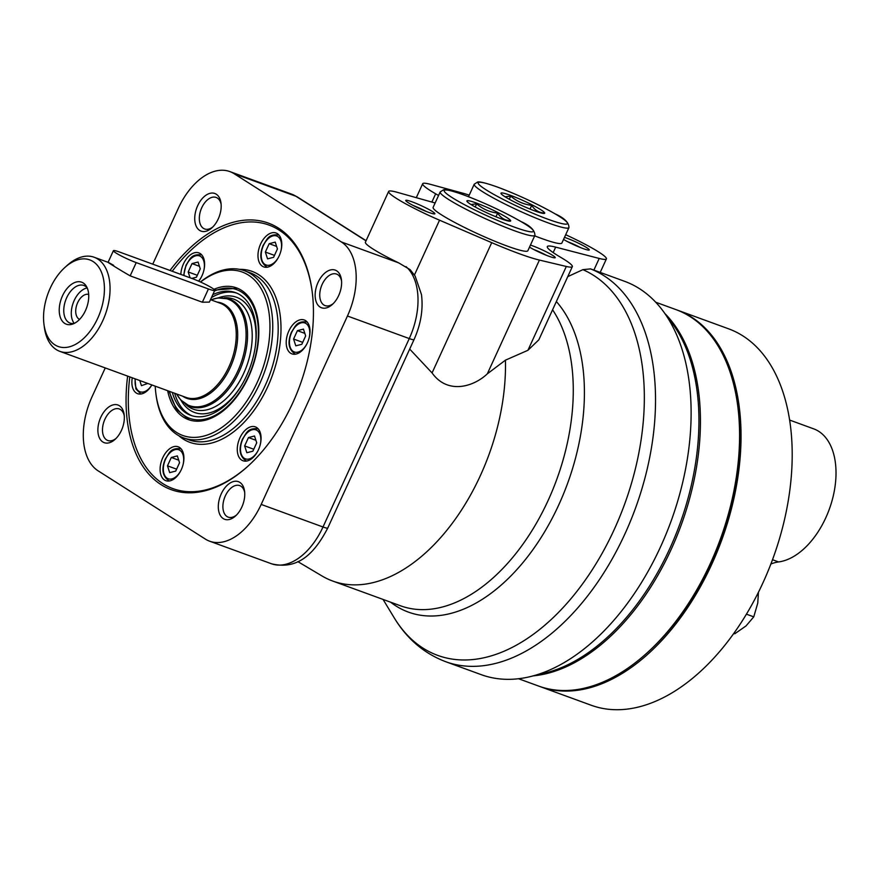 <?xml version="1.0" encoding="UTF-8"?>
<svg xmlns="http://www.w3.org/2000/svg" width="880" height="880" viewBox="0 0 880 880"><rect width="100%" height="100%" fill="white"/><g stroke="black" fill="none" stroke-linecap="round" stroke-linejoin="round"><path stroke-width="1.32" d="M676.676 309.87A200.365 120.428 110 0 1 677.435 310.145L728.574 328.812A200.365 120.428 110 0 1 759.77 350.328A200.365 120.428 110 0 1 772.222 560.472A200.365 120.428 110 0 1 759.066 590.986A200.365 120.428 110 0 1 722.315 648.362A200.365 120.428 110 0 1 653.213 702.251A200.365 120.428 110 0 1 607.563 709.159A200.365 120.428 110 0 1 591.195 705.243L540.056 686.576A200.365 120.428 110 0 1 539.297 686.301M677.435 310.145A200.365 120.428 110 0 1 721.875 539.649A200.365 120.428 110 0 1 540.056 686.576M770.88 564.014A60.104 36.124 110 0 1 778.558 561.935A70.125 42.152 110 0 0 832.48 499.103A70.125 42.152 110 0 0 813.758 428.879L789.668 420.079M746.427 614.174L753.764 616.847L757.757 603.097L758.439 592.251M733.799 633.424L734.756 633.776L746.009 625.944L753.764 616.847M665.104 313.753A200.365 120.428 110 0 1 681.263 524.832A200.365 120.428 110 0 1 532.939 675.884M655.831 302.258L675.928 309.595A200.365 120.428 110 0 1 737.594 404.811A200.365 120.428 110 0 1 647.042 652.916A200.365 120.428 110 0 1 538.549 686.037L518.452 678.7M737.594 404.811L737.792 406.296A198.363 119.229 110 0 1 648.153 651.915L647.042 652.916M667.645 317.581A200.365 120.428 110 0 1 679.756 524.282A200.365 120.428 110 0 1 537.35 674.586M297.407 330.66L303.446 329.109L305.657 335.918L301.829 344.289L295.79 345.84L293.579 339.031L297.407 330.66L304.832 333.377M248.468 437.558L254.507 435.996L256.718 442.805L252.89 451.176L246.851 452.738L244.64 445.929L248.468 437.558L255.893 440.264M171.303 457.468L177.342 455.906L179.553 462.715L175.725 471.086L169.686 472.637L167.475 465.828L171.303 457.468L178.728 460.174M147.785 383.46L141.449 385.66L139.788 380.534M190.069 277.783L188.177 271.964L192.016 263.593L198.055 262.031L200.266 268.84L196.438 277.211L191.796 278.41M269.181 243.683L275.22 242.121L277.431 248.93L273.603 257.301L267.553 258.863L265.353 252.054L269.181 243.683L276.606 246.389M200.541 282.029A86.955 52.261 110 0 1 268.84 311.641A86.955 52.261 110 0 1 223.146 426.514A86.955 52.261 110 0 1 155.947 394.119A86.955 52.261 110 0 1 155.221 386.166M213.939 289.311A70.125 42.152 110 0 1 236.566 287.881A70.125 42.152 110 0 1 252.12 368.214A70.125 42.152 110 0 1 188.485 419.639A70.125 42.152 110 0 1 167.64 390.698M200.431 281.974A88.957 53.471 110 0 1 244.53 270.743A88.957 53.471 110 0 1 264.253 372.636A88.957 53.471 110 0 1 183.524 437.877A88.957 53.471 110 0 1 156.145 395.604L155.947 394.119M172.216 271.26A140.25 84.304 110 0 1 269.027 225.082A140.25 84.304 110 0 1 312.114 291.148A140.25 84.304 110 0 0 269.027 225.082A140.25 84.304 110 0 0 172.216 271.26M248.369 465.806A140.25 84.304 110 0 1 172.865 488.587A140.25 84.304 110 0 1 129.8 376.893A140.25 84.304 110 0 0 172.865 488.587A140.25 84.304 110 0 0 248.369 465.806M260.601 244.035A18.029 10.835 110 0 1 276.067 233.002A18.029 10.835 110 0 1 280.071 253.66A18.029 10.835 110 0 1 263.703 266.882A18.029 10.835 110 0 1 260.601 244.035M180.829 274.406A18.029 10.835 110 0 1 183.436 263.945A18.029 10.835 110 0 1 198.902 252.912A18.029 10.835 110 0 1 198.715 281.204M135.344 378.917A15.433 9.273 110 0 0 139.997 391.787A15.433 9.273 110 0 0 151.844 384.934A18.029 10.835 110 0 1 137.599 393.679A18.029 10.835 110 0 1 132.297 377.806M162.723 457.82A18.029 10.835 110 0 1 178.189 446.787A18.029 10.835 110 0 1 182.193 467.445A18.029 10.835 110 0 1 165.825 480.667A18.029 10.835 110 0 1 162.723 457.82M239.888 437.91A18.029 10.835 110 0 1 255.354 426.877A18.029 10.835 110 0 1 259.358 447.535A18.029 10.835 110 0 1 242.99 460.757A18.029 10.835 110 0 1 239.888 437.91M288.827 331.023A18.029 10.835 110 0 1 304.293 319.99A18.029 10.835 110 0 1 308.297 340.637A18.029 10.835 110 0 1 291.929 353.87A18.029 10.835 110 0 1 288.827 331.023M212.773 294.712A65.318 39.259 110 0 1 235.521 292.622A65.318 39.259 110 0 1 250.008 367.444A65.318 39.259 110 0 1 190.729 415.338A65.318 39.259 110 0 1 172.282 392.392M211.442 297.627A65.318 39.259 110 0 1 236.709 293.095M191.95 415.745A65.318 39.259 110 0 1 174.691 393.272M218.427 297.847A61.314 36.85 110 0 1 255.332 346.423M240.537 386.947A61.314 36.85 110 0 1 181.027 400.334M224.312 297.803A58.63 35.233 110 0 1 246.62 366.201A58.63 35.233 110 0 1 185.493 404.151M274.483 255.387L265.353 252.054M197.307 275.286L188.177 271.964M199.441 266.299L192.016 263.593M176.605 469.161L167.475 465.828M253.77 449.251L244.64 445.929M302.709 342.364L293.579 339.031M50.259 288.101A46.079 27.698 110 0 1 64.823 267.52A46.079 27.698 110 0 1 103.389 278.487A46.079 27.698 110 0 1 80.564 341.044A46.079 27.698 110 0 1 44 324.588A46.079 27.698 110 0 1 50.259 288.101M83.237 282.986A22.352 13.431 110 0 1 86.361 286.286A22.352 13.431 110 0 1 86.603 307.802A22.352 13.431 110 0 1 72.556 324.115A22.352 13.431 110 0 1 60.313 301.972A22.352 13.431 110 0 1 83.237 282.986M64.823 267.52L67.034 265.518A50.094 30.107 110 0 1 94.16 257.246A50.094 30.107 110 0 1 105.27 314.622A50.094 30.107 110 0 1 59.818 351.351A50.094 30.107 110 0 1 44.396 327.547L44 324.588M214.753 290.378A16.027 1.683 24.6 0 0 207.284 285.307A16.027 1.683 24.6 0 0 191.928 278.454L119.724 252.109A16.027 1.683 24.6 0 0 113.399 250.679A16.027 1.683 24.6 0 0 120.868 255.761A16.027 1.683 24.6 0 0 136.224 262.603L208.428 288.959A16.027 1.683 24.6 0 0 214.753 290.378L209.385 302.104L202.367 302.214L130.163 275.858C116.336 267.927 98.824 256.762 113.652 265.353M74.184 323.433A20.031 12.045 110 0 1 70.125 323.114A20.031 12.045 110 0 1 65.681 300.168A20.031 12.045 110 0 1 83.864 285.472A20.031 12.045 110 0 1 85.283 286.176A20.031 12.045 110 0 1 87.175 287.848M74.261 323.4A20.031 12.045 110 0 1 73.194 302.918A20.031 12.045 110 0 1 87.208 287.925M79.563 319.396A13.321 8.008 110 0 1 76.989 304.293A13.321 8.008 110 0 1 88.682 294.404M152.757 264.165L178.299 208.362A60.104 36.124 110 0 1 229.856 171.589A60.104 36.124 110 0 1 234.124 173.701L341.385 241.967A60.104 36.124 110 0 1 347.446 316.008L261.184 504.427A60.104 36.124 110 0 1 209.638 541.2A60.104 36.124 110 0 1 205.359 539.088L98.098 470.822A60.104 36.124 110 0 1 92.037 396.781L105.248 367.928M406.01 266.618A60.104 36.124 110 0 1 409.266 338.569A12.023 1.265 -155.4 0 0 414.018 339.636C420.838 324.423 423.324 309.408 421.476 294.58L415.129 276.067L410.135 269.665L398.717 262.889A48.092 5.049 -155.4 0 1 365.409 242.187L388.63 191.466A48.092 5.049 24.6 0 0 439.538 220.187L491.711 242.66A75.174 7.887 24.6 0 0 539.407 260.073L566.313 266.464A48.092 5.049 24.6 0 0 572.341 266.629A48.092 5.049 24.6 0 0 560.791 257.389A56.1 5.885 24.6 0 1 547.305 246.598A56.1 5.885 24.6 0 1 555.676 247.137L599.214 258.445A48.092 5.049 24.6 0 0 606.397 258.896A48.092 5.049 24.6 0 0 565.697 234.718M572.341 266.629L538.835 339.812L527.923 350.295L505.439 360.162A172.315 103.565 110 0 1 449.185 527.34A172.315 103.565 110 0 1 332.607 581.009A172.315 103.565 110 0 1 322.047 575.993L297.836 561.616M505.439 360.162L487.322 373.824C473.572 386.881 447.612 394.735 432.069 372.933L409.695 349.074M599.214 258.445L593.879 270.094L590.513 268.884L582.879 269.665L567.776 276.628M593.725 270.039L624.668 281.336A209.341 125.829 110 0 1 671.099 521.125A209.341 125.829 110 0 1 481.14 674.63L445.544 661.65A209.341 125.829 110 0 1 445.39 661.584C423.808 653.312 406.659 638.583 393.943 617.375A206.096 123.871 110 0 0 394.13 617.683A206.096 123.871 110 0 0 604.373 549.252A206.096 123.871 110 0 0 582.879 269.665M100.793 417.285A20.031 12.045 110 0 1 114.4 404.635A20.031 12.045 110 0 1 124.146 414.546A20.031 12.045 110 0 1 115.093 439.351A20.031 12.045 110 0 1 100.177 439.285A20.031 12.045 110 0 1 100.793 417.285M197.648 205.744A20.031 12.045 110 0 1 211.255 193.094A20.031 12.045 110 0 1 220.99 203.005A20.031 12.045 110 0 1 211.937 227.821A20.031 12.045 110 0 1 197.032 227.744A20.031 12.045 110 0 1 197.648 205.744M221.221 493.922A20.031 12.045 110 0 1 234.828 481.272A20.031 12.045 110 0 1 244.563 491.183A20.031 12.045 110 0 1 235.51 515.988A20.031 12.045 110 0 1 220.605 515.922A20.031 12.045 110 0 1 221.221 493.922M318.065 282.381A20.031 12.045 110 0 1 331.672 269.731A20.031 12.045 110 0 1 341.418 279.642A20.031 12.045 110 0 1 332.354 304.458A20.031 12.045 110 0 1 317.449 304.381A20.031 12.045 110 0 1 318.065 282.381M170.005 270.457A141.856 85.261 110 0 1 312.037 290.554A141.856 85.261 110 0 1 247.929 466.202A141.856 85.261 110 0 1 127.633 376.101M438.548 195.503A56.1 5.885 24.6 0 0 435.655 193.809A48.092 5.049 24.6 0 1 422.675 183.733A48.092 5.049 24.6 0 1 430.661 184.404L462.264 193.028A70.323 7.381 24.6 0 1 469.238 195.129M435.127 202.983L397.243 192.313A48.092 5.049 24.6 0 0 388.63 191.466M568.953 227.601C568.964 222.629 564.421 218.075 555.313 213.95C537.416 203.83 518.1 194.854 497.343 187.011C480.018 180.928 478.335 181.94 477.719 181.984L474.221 184.228A52.096 5.467 -155.4 0 0 519.31 210.881A52.096 5.467 -155.4 0 0 568.953 227.601L561.902 243.001A52.096 5.467 -155.4 0 1 534.666 235.851M564.487 237.347A16.027 1.683 -155.4 0 1 566.456 238.029A16.027 1.683 -155.4 0 1 582.472 245.223A16.027 1.683 -155.4 0 1 589.127 250.074A16.027 1.683 -155.4 0 1 578.633 246.829A16.027 1.683 -155.4 0 1 563.541 239.426M534.908 235.334L527.857 250.734A52.096 5.467 -155.4 0 1 478.214 234.014A52.096 5.467 -155.4 0 1 433.125 207.361L440.176 191.961A52.096 5.467 -155.4 0 0 485.265 218.614A52.096 5.467 -155.4 0 0 534.908 235.334C534.908 230.362 530.365 225.808 521.268 221.683C503.371 211.563 484.044 202.576 463.298 194.744C445.962 188.65 444.279 189.673 443.663 189.717L440.176 191.961M530.442 245.069A16.027 1.683 -155.4 0 1 532.411 245.751A16.027 1.683 -155.4 0 1 548.427 252.956A16.027 1.683 -155.4 0 1 555.071 257.807A16.027 1.683 -155.4 0 1 544.588 254.562A16.027 1.683 -155.4 0 1 529.496 247.148M412.071 201.839A16.027 1.683 -155.4 0 1 428.087 209.033A16.027 1.683 -155.4 0 1 434.731 213.884A16.027 1.683 -155.4 0 1 419.617 208.615A16.027 1.683 -155.4 0 1 405.746 200.618A16.027 1.683 -155.4 0 1 412.071 201.839M413.281 205.524A13.321 1.397 -155.4 0 1 426.096 211.398M533.621 249.447A13.321 1.397 -155.4 0 1 546.436 255.31M476.41 203.049A24.046 2.519 -155.4 0 1 501.149 214.236A24.046 2.519 -155.4 0 1 510.081 221.188A24.046 2.519 -155.4 0 1 487.729 213.224A24.046 2.519 -155.4 0 1 467.093 201.509A24.046 2.519 -155.4 0 1 476.41 203.049M509.564 220.682C504.625 220.275 500.654 217.756 497.651 213.103C489.709 212.146 482.702 209.055 476.652 203.83L470.987 204.512M495.968 216.788L497.651 213.103M475.211 206.976L476.652 203.83M567.666 241.714A13.321 1.397 -155.4 0 1 580.481 247.577M510.455 195.327A24.046 2.519 -155.4 0 1 535.205 206.503A24.046 2.519 -155.4 0 1 544.126 213.455A24.046 2.519 -155.4 0 1 521.785 205.491A24.046 2.519 -155.4 0 1 501.149 193.776A24.046 2.519 -155.4 0 1 510.455 195.327M543.609 212.949C538.67 212.542 534.699 210.023 531.696 205.37C523.754 204.413 516.758 201.322 510.708 196.097L505.043 196.779M530.013 209.066L531.696 205.37M509.267 199.243L510.708 196.097M333.289 303.567A16.786 10.087 110 0 1 325.072 305.602A16.786 10.087 110 0 1 322.179 284.339A16.786 10.087 110 0 1 336.578 274.076A16.786 10.087 110 0 1 341.55 280.929M236.434 515.097A16.786 10.087 110 0 1 228.217 517.132A16.786 10.087 110 0 1 225.335 495.869A16.786 10.087 110 0 1 239.723 485.606A16.786 10.087 110 0 1 244.695 492.459M212.861 226.93A16.786 10.087 110 0 1 204.644 228.965A16.786 10.087 110 0 1 201.762 207.702A16.786 10.087 110 0 1 216.15 197.439A16.786 10.087 110 0 1 221.122 204.292M116.017 438.46A16.786 10.087 110 0 1 107.8 440.506A16.786 10.087 110 0 1 104.918 419.243A16.786 10.087 110 0 1 119.306 408.969A16.786 10.087 110 0 1 124.278 415.822M772.497 559.724L778.558 561.935M306.9 343.86A15.433 9.273 110 0 1 292.853 351.164A15.433 9.273 110 0 1 291.676 332.42A15.433 9.273 110 0 1 304.48 322.839A15.433 9.273 110 0 1 309.298 337.282M257.961 450.747A15.433 9.273 110 0 1 243.914 458.051A15.433 9.273 110 0 1 242.737 439.307A15.433 9.273 110 0 1 255.541 429.737A15.433 9.273 110 0 1 260.359 444.169M180.796 470.657A15.433 9.273 110 0 1 166.749 477.961A15.433 9.273 110 0 1 165.572 459.217A15.433 9.273 110 0 1 178.376 449.647A15.433 9.273 110 0 1 183.194 464.079M184.03 275.572A15.433 9.273 110 0 1 186.285 265.342A15.433 9.273 110 0 1 199.078 255.772A15.433 9.273 110 0 1 203.907 270.204M201.509 276.793A15.433 9.273 110 0 1 198.506 281.116M278.674 256.883A15.433 9.273 110 0 1 264.627 264.176A15.433 9.273 110 0 1 263.45 245.443A15.433 9.273 110 0 1 276.243 235.862A15.433 9.273 110 0 1 281.072 250.294M244.53 270.743L249.942 272.712A88.957 53.471 110 0 1 269.676 374.616A88.957 53.471 110 0 1 188.947 439.857L183.524 437.877M239.536 269.357A90.959 54.67 110 0 1 272.305 375.584A90.959 54.67 110 0 1 178.827 435.721M214.456 291.027A68.519 41.184 110 0 1 258.269 328.229A68.519 41.184 110 0 1 220.913 411.73A68.519 41.184 110 0 1 169.554 391.402M279.07 235.169L278.432 234.938A17.028 10.241 110 0 1 279.125 235.235M267.487 267.146A17.028 10.241 110 0 1 266.75 266.926L267.388 267.168M307.296 322.146L306.658 321.915A17.028 10.241 110 0 1 307.362 322.223M295.713 354.134A17.028 10.241 110 0 1 294.987 353.914L295.625 354.145M258.357 429.044L257.719 428.802A17.028 10.241 110 0 1 258.423 429.11M246.774 461.021A17.028 10.241 110 0 1 246.048 460.801L246.686 461.032M181.192 448.943L180.554 448.712A17.028 10.241 110 0 1 181.258 449.02M169.609 480.931A17.028 10.241 110 0 1 168.872 480.711L169.521 480.942M141.383 393.943A17.028 10.241 110 0 1 140.646 393.734L141.284 393.965M201.905 255.079L201.267 254.837A17.028 10.241 110 0 1 201.96 255.145M210.485 299.695L220.352 303.292A50.094 30.107 110 0 1 231.462 360.668A50.094 30.107 110 0 1 185.999 397.408L59.818 351.351M217.074 302.093A50.677 30.459 110 0 1 232.848 361.174A50.677 30.459 110 0 1 182.721 396.209M210.958 299.871A56.639 34.045 110 0 1 240.691 364.045A56.639 34.045 110 0 1 176.616 393.976M210.892 299.838L217.932 297.913L229.394 299.002A57.222 34.397 110 0 1 242.088 364.551A57.222 34.397 110 0 1 190.157 406.516L180.697 399.96L176.539 393.954M130.163 275.858L136.224 262.603M202.367 302.214L208.428 288.959M556.358 301.543A175.516 105.501 110 0 1 549.428 523.435A175.516 105.501 110 0 1 390.588 602.173M552.585 309.793A172.315 103.565 110 0 1 542.674 511.698A172.315 103.565 110 0 1 400.499 605.792A172.315 103.565 110 0 1 400.411 605.759L332.607 581.009M229.856 171.589L291.676 194.15A60.104 36.124 110 0 1 295.955 196.273L234.124 173.701M398.717 262.889L341.385 241.967M261.184 504.427L323.004 526.988A12.023 1.265 24.6 0 0 327.745 528.055C315.678 551.243 299.211 570.713 271.458 563.761A60.104 36.124 -70 0 0 323.004 526.988L409.266 338.569L347.446 316.008M366.014 240.856L295.955 196.273A12.023 9.526 122.5 0 1 297.429 196.999L366.091 240.691M590.513 268.884A209.341 125.829 110 0 1 635.074 509.322A209.341 125.829 110 0 1 445.544 661.65M487.322 373.824L539.407 260.073M432.069 372.933L491.711 242.66M431.871 202.07L435.655 193.809M527.923 350.295L566.313 266.464M553.179 252.593L555.676 247.137M414.447 274.989L439.538 220.187M463.518 194.854A49.093 5.148 -155.4 0 1 533.335 230.615A49.093 5.148 -155.4 0 1 469.502 207.317A49.093 5.148 -155.4 0 1 463.518 194.854M497.563 187.121A49.093 5.148 -155.4 0 1 567.38 222.893A49.093 5.148 -155.4 0 1 503.547 199.595A49.093 5.148 -155.4 0 1 497.563 187.121M168.971 391.193L176.462 409.343L189.376 419.947M237.457 288.222L214.72 290.125M278.432 234.938C267.982 233.992 267.223 239.448 263.197 245.212C259.105 255.211 260.293 262.46 266.75 266.926M306.658 321.915C296.208 320.969 295.449 326.436 291.423 332.189C287.331 342.199 288.519 349.437 294.987 353.914M257.719 428.802C247.269 427.856 246.51 433.323 242.484 439.087C238.392 449.086 239.58 456.324 246.048 460.801M180.554 448.712C170.104 447.766 169.345 453.233 165.319 458.997C161.227 468.996 162.415 476.234 168.872 480.711M135.003 378.796L135.905 388.96L140.646 393.734M201.267 254.837C190.817 253.891 190.047 259.358 186.032 265.122L183.634 275.429M94.16 257.246L108.46 262.46M108.075 262.317L113.399 250.679M383.053 599.423L394.13 617.683M271.458 563.761L209.638 541.2M414.018 339.636L327.745 528.055M291.676 194.15L297.429 196.999M416.295 197.681L422.675 183.733M600.215 272.404L606.397 258.896M474.221 184.228L468.512 196.702"/></g></svg>
